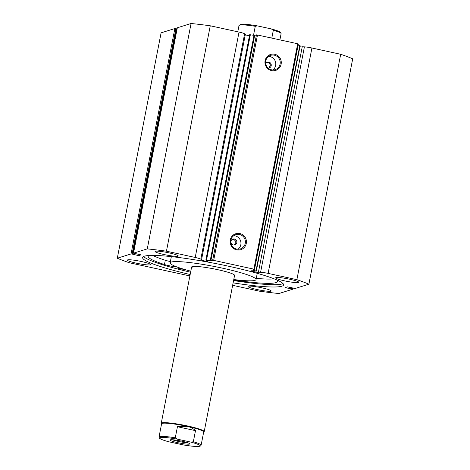 <?xml version="1.0" encoding="UTF-8"?>
<svg xmlns="http://www.w3.org/2000/svg" width="470" height="470" viewBox="0 0 470 470"><rect width="100%" height="100%" fill="white"/><g stroke="black" fill="none" stroke-linecap="round" stroke-linejoin="round"><path stroke-width="0.7" d="M293.468 288.092L295.142 288.48L308.896 284.197L352.706 58.809A108.523 12.097 11 0 0 340.691 54.285L311.927 47.999A7.561 0.84 11 0 0 304.407 46.865L302.245 46.771L258.435 272.159A3.59 0.4 11 0 1 258.465 272.224A3.59 0.4 11 0 1 258.371 272.289A3.59 0.4 11 0 1 254.505 271.86A3.59 0.4 11 0 1 251.415 270.855A3.59 0.4 11 0 1 251.509 270.791A3.59 0.4 11 0 1 254.505 271.055L256.32 271.102L252.701 269.98L254.529 269.398L253.882 269.157L213.686 260.374L210.196 260.762L254.006 35.373L250.34 34.762L206.524 260.151L210.196 260.762M299.93 46.759A3.59 0.4 -169 0 0 302.187 46.9A3.59 0.4 -169 0 0 302.228 46.883M201.548 259.734L245.358 34.345L244.623 33.805A7.561 0.84 -169 0 0 239.03 32.078L195.214 257.466A7.561 0.84 11 0 1 200.813 259.193L201.548 259.734A3.59 0.4 -169 0 0 201.072 259.775A3.59 0.4 -169 0 0 200.984 259.839A3.59 0.4 -169 0 0 204.068 260.844A3.59 0.4 -169 0 0 207.94 261.273A3.59 0.4 -169 0 0 208.028 261.208A3.59 0.4 -169 0 0 206.418 260.55L205.848 260.116L206.524 260.151M249.458 35.738A3.59 0.4 11 0 1 245.275 34.757M271.525 70.594A8.372 8.149 -107.3 0 1 265.103 60.677A8.372 8.149 -107.3 0 1 274.697 54.262A8.372 8.149 -107.3 0 1 281.125 64.178A8.372 8.149 -107.3 0 1 271.525 70.594M274.339 55.178A7.497 7.297 72.7 0 0 265.62 62.798A7.497 7.297 72.7 0 0 275.15 69.648A7.497 7.297 72.7 0 0 274.339 55.178M236.674 249.881A8.372 8.149 -107.3 0 1 230.253 239.964A8.372 8.149 -107.3 0 1 239.853 233.549A8.372 8.149 -107.3 0 1 246.274 243.466A8.372 8.149 -107.3 0 1 236.674 249.881M239.494 234.465A7.497 7.297 72.7 0 0 230.77 242.085A7.497 7.297 72.7 0 0 240.299 248.936A7.497 7.297 72.7 0 0 239.494 234.465M234.459 238.971A3.061 2.979 72.7 0 0 230.893 242.085A3.061 2.979 72.7 0 0 234.788 244.882A3.061 2.979 72.7 0 0 234.459 238.971M234.442 244.97L236.157 241.862L233.784 239.183L232.644 239.16M268.188 68.115A3.061 2.979 72.7 0 0 268.84 62.075A3.061 2.979 72.7 0 0 265.685 63.474M268.828 68.074L270.544 64.966L268.17 62.287L267.031 62.263M237.973 249.253A7.497 7.297 72.7 0 0 233.743 235.676M272.817 69.965A7.497 7.297 72.7 0 0 268.593 56.394M233.567 280.561A71.81 8.002 -169 0 0 282.259 283.915A71.81 8.002 -169 0 0 283.046 283.61M233.12 282.864A71.81 8.002 -169 0 0 281.812 286.218A71.81 8.002 -169 0 0 283.586 284.908A71.81 8.002 -169 0 0 221.799 264.786A71.81 8.002 -169 0 0 144.378 256.197A71.81 8.002 -169 0 0 142.604 257.507A71.81 8.002 -169 0 0 190.162 274.515M248.231 286.224A11.815 1.316 -169 0 0 247.937 286.436A11.815 1.316 -169 0 0 258.106 289.749A11.815 1.316 -169 0 0 270.843 291.165A11.815 1.316 -169 0 0 271.137 290.948A11.815 1.316 -169 0 0 260.968 287.634A11.815 1.316 -169 0 0 248.231 286.224M127.634 259.881A11.815 1.316 -169 0 0 127.341 260.092A11.815 1.316 -169 0 0 137.51 263.406A11.815 1.316 -169 0 0 150.247 264.822A11.815 1.316 -169 0 0 150.541 264.604A11.815 1.316 -169 0 0 140.371 261.291A11.815 1.316 -169 0 0 127.634 259.881M275.943 277.594A11.815 1.316 -169 0 0 275.649 277.811A11.815 1.316 -169 0 0 285.819 281.125A11.815 1.316 -169 0 0 298.556 282.535A11.815 1.316 -169 0 0 298.844 282.317A11.815 1.316 -169 0 0 288.68 279.01A11.815 1.316 -169 0 0 275.943 277.594M155.347 251.25A11.815 1.316 -169 0 0 155.053 251.468A11.815 1.316 -169 0 0 165.223 254.781A11.815 1.316 -169 0 0 177.96 256.191A11.815 1.316 -169 0 0 178.248 255.974A11.815 1.316 -169 0 0 168.084 252.666A11.815 1.316 -169 0 0 155.347 251.25M195.214 257.466L166.451 251.18A108.523 12.097 -169 0 0 147.263 248.888L133.486 253.183L140.982 254.846M139.055 254.358L138.82 255.551L140.977 254.881M138.82 255.551L137.792 255.433L138.045 254.141M132.076 254.059L131.048 253.935L174.858 28.547L175.886 28.67L132.076 254.059L137.792 255.433M131.048 253.935L117.294 258.218A108.523 12.097 -169 0 0 129.309 262.742L189.886 275.937M189.974 275.479L189.345 275.673L189.915 275.796M232.638 285.313L259.74 291.236A108.523 12.097 -169 0 0 278.927 293.527L292.681 289.244L292.034 289.003L292.264 287.828M285.948 287.305L285.86 287.775L292.034 289.003M285.86 287.775L285.19 287.546L287.37 286.859L293.445 288.21M308.896 284.197A108.523 12.097 -169 0 0 296.881 279.674L268.112 273.387A7.561 0.84 -169 0 0 260.597 272.253L258.435 272.159M298.127 45.097L300.113 45.725M174.858 28.547L161.104 32.83L117.294 258.218M132.746 254.205L176.555 28.817L175.886 28.67M177.055 29.052L176.532 28.934M177.313 27.818L133.509 253.171M239.03 32.078L210.26 25.791A108.523 12.097 11 0 0 191.073 23.5L177.319 27.783L133.486 253.183M205.872 260.098L249.658 34.727L250.34 34.762M254.006 35.373L254.664 35.426L210.854 260.815M212.651 260.251L256.461 34.862L254.664 35.426M256.461 34.862L257.495 34.986L213.686 260.374M253.882 269.157L297.692 43.769L257.495 34.986M297.692 43.769L298.338 44.01L254.529 269.398M191.073 23.5L147.263 248.888M166.451 251.18L210.26 25.791M340.691 54.285L296.881 279.674M291.594 287.681L291.365 288.856M291.382 287.634L291.136 288.927M143.591 256.502A71.81 8.002 -169 0 0 190.608 272.212M182.137 441.26A10.152 1.134 -169 0 0 170.028 439.908A10.152 1.134 -169 0 0 177.672 442.652A10.152 1.134 -169 0 0 189.833 443.756A10.152 1.134 -169 0 0 182.137 441.26M187.671 442.722A8.924 0.993 11 0 1 178.171 441.371A8.924 0.993 11 0 1 172.414 439.755M187.36 426.402A21.444 2.391 11 0 1 203.692 431.959L201.119 445.196A21.444 2.391 -169 0 0 193.334 441.759L195.491 430.655C193.235 428.522 190.52 427.107 187.36 426.402L177.431 426.713L175.275 437.811A21.444 2.391 -169 0 0 159.025 437.012L161.592 423.776A21.444 2.391 11 0 1 187.36 426.402M161.568 423.911L161.333 423.564A21.879 2.438 11 0 1 161.245 423.27A21.879 2.438 11 0 1 187.536 425.943A21.879 2.438 11 0 1 204.203 431.619A21.879 2.438 11 0 1 204.015 431.86L203.663 432.095M279.903 39.885L281.107 33.687A21.444 2.391 -169 0 0 273.323 30.25L271.795 38.111M253.518 35.291L255.263 26.308A21.444 2.391 -169 0 0 239.013 25.509L241.157 24.27C244.324 24.029 249.693 24.558 257.272 25.862L255.263 26.308M273.323 30.25L271.378 28.94L257.542 25.915M281.107 33.687L280.643 32.459C280.261 32.248 280.373 31.455 271.683 29.011L271.378 28.94M193.334 441.759L191.055 442.147A20.568 2.291 11 0 1 199.586 446.253A20.568 2.291 11 0 1 182.589 444.785L168.754 441.765A20.568 2.291 11 0 1 160.223 437.658A20.568 2.291 11 0 1 177.219 439.127L175.275 437.811M159.025 437.012L159.483 438.24C159.871 438.451 159.753 439.25 168.442 441.688L168.754 441.765M182.589 444.785L182.854 444.837C188.922 445.889 193.675 446.441 197.118 446.5L200.525 446.012L201.119 445.196M195.491 430.655L177.431 426.713M191.055 442.147L177.219 439.127M182.049 269.016L176.961 267.965L182.049 269.016M233.702 279.856A8.595 0.958 -169 0 0 237.103 280.449L237.203 279.944L237.103 280.449A65.847 7.338 -169 0 0 275.796 282.652A65.847 7.338 -169 0 0 277.494 281.43A65.847 7.338 -169 0 0 276.613 279.856M256.273 278.393A65.847 7.338 -169 0 0 274.157 278.845M185.538 269.733L181.062 269.903M152.768 255.41A65.847 7.338 -169 0 0 165.287 260.268L164.459 264.539A8.595 0.958 -169 0 0 176.714 266.895L176.832 266.913M148.867 255.521A65.847 7.338 -169 0 0 148.22 256.303A65.847 7.338 -169 0 0 164.459 264.539L165.293 260.268A8.595 0.958 -169 0 0 170.393 261.549M204.203 431.619L234.571 275.385A21.879 2.438 -169 0 0 233.831 274.539A21.879 2.438 -169 0 0 210.495 268.241A21.879 2.438 -169 0 0 191.619 267.031A21.879 2.438 -169 0 0 192.359 267.877M233.766 279.527A43.757 4.876 -169 0 0 256.05 279.556A43.757 4.876 -169 0 0 254.57 277.87A43.757 4.876 -169 0 0 207.899 265.28A43.757 4.876 -169 0 0 170.14 262.859A43.757 4.876 -169 0 0 171.621 264.545A43.757 4.876 -169 0 0 190.808 271.178M235.311 240.047A64.766 7.22 -169 0 0 232.251 239.371M292.928 287.975L292.687 289.209M311.927 47.999L268.112 273.387M244.623 33.805L200.813 259.193M255.991 270.955L299.801 45.567M304.407 46.865L260.597 272.253M292.945 287.975L292.698 289.226M300.13 45.713L256.32 271.102M249.658 34.727L205.848 260.116M237.785 31.807L239.013 25.509M191.619 267.031L161.245 423.27M257.26 273.329L256.05 279.556M171.35 256.626L170.14 262.859"/></g></svg>
